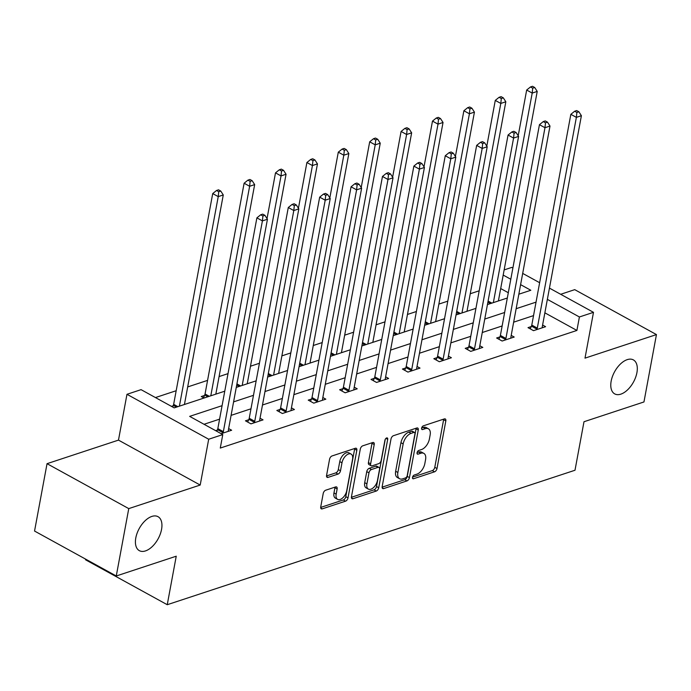 <?xml version="1.0" encoding="UTF-8"?>
<svg xmlns="http://www.w3.org/2000/svg" width="691" height="691" viewBox="0 0 691 691"><rect width="100%" height="100%" fill="white"/><g stroke="black" fill="none" stroke-linecap="round" stroke-linejoin="round"><path stroke-width="1.04" d="M412.501 477.351A2.082 1.157 118.8 0 0 412.881 478.716A2.082 1.157 118.8 0 0 413.538 478.742L434.527 471.823A2.971 1.65 118.8 0 0 436.997 468.524L445.825 420.914A2.971 1.65 118.8 0 0 445.28 418.953A2.971 1.65 118.8 0 0 444.339 418.919L423.35 425.837A2.082 1.157 118.8 0 0 421.622 428.144A2.082 1.157 118.8 0 0 422.002 429.517A2.082 1.157 118.8 0 0 422.659 429.543L425.38 428.645A9.519 5.278 118.8 0 1 428.394 428.774A9.519 5.278 118.8 0 1 430.13 435.028L429.396 438.992A9.519 5.278 118.8 0 1 421.501 449.547L418.789 450.437A2.082 1.157 118.8 0 0 417.062 452.743A2.082 1.157 118.8 0 0 417.442 454.117A2.082 1.157 118.8 0 0 418.098 454.142L420.819 453.244A9.519 5.278 118.8 0 1 423.833 453.374A9.519 5.278 118.8 0 1 425.57 459.627L424.835 463.592A9.519 5.278 118.8 0 1 416.941 474.147L414.229 475.037A2.082 1.157 118.8 0 0 412.501 477.351M161.556 529.418A19.391 10.754 118.8 0 0 158.014 516.678A19.391 10.754 118.8 0 0 145.093 520.772A19.391 10.754 118.8 0 0 135.799 537.918A19.391 10.754 118.8 0 0 139.332 550.658A19.391 10.754 118.8 0 0 152.262 546.564A19.391 10.754 118.8 0 0 161.556 529.418M636.921 372.648A19.391 10.754 118.8 0 0 633.388 359.907A19.391 10.754 118.8 0 0 620.458 363.993A19.391 10.754 118.8 0 0 611.164 381.147A19.391 10.754 118.8 0 0 614.705 393.887A19.391 10.754 118.8 0 0 627.627 389.793A19.391 10.754 118.8 0 0 636.921 372.648M325.686 490.213A2.971 1.65 118.8 0 0 323.215 493.504L320.736 506.866A2.971 1.65 118.8 0 0 321.28 508.818A2.971 1.65 118.8 0 0 322.222 508.861L345.535 501.174A2.971 1.65 118.8 0 0 348.005 497.874L356.824 450.256A2.971 1.65 118.8 0 0 356.28 448.304A2.971 1.65 118.8 0 0 355.338 448.269L332.034 455.956A2.971 1.65 118.8 0 0 329.564 459.247L326.575 475.382A2.971 1.65 118.8 0 0 327.119 477.343A2.971 1.65 118.8 0 0 328.061 477.377L338.037 474.086A2.971 1.65 118.8 0 0 340.499 470.796L341.985 462.789A7.955 4.414 118.8 0 1 345.802 455.758A7.955 4.414 118.8 0 1 351.097 454.082A7.955 4.414 118.8 0 1 352.557 459.308L346.744 490.653A7.955 4.414 118.8 0 1 342.926 497.684A7.955 4.414 118.8 0 1 337.623 499.368A7.955 4.414 118.8 0 1 336.171 494.134L337.139 488.917A2.971 1.65 118.8 0 0 336.603 486.956A2.971 1.65 118.8 0 0 335.653 486.922L325.686 490.213M116.269 575.983L34.55 531.051L47.04 463.678L128.759 508.611L116.269 575.983L176.24 556.203L167.248 604.711L574.998 470.243L583.99 421.735L643.96 401.955L656.45 334.582L585.001 358.145L593.491 312.332L579.404 316.97L576.907 330.445L220.282 448.062L222.778 434.587L208.691 439.234L126.971 394.302L141.059 389.655L174.192 407.871L224.765 391.192M128.759 508.611L200.2 485.047L208.691 439.234M382.175 486.602A2.971 1.65 118.8 0 0 382.719 488.554A2.971 1.65 118.8 0 0 383.66 488.597L406.973 480.91A2.971 1.65 118.8 0 0 409.435 477.611L418.262 430.001A2.971 1.65 118.8 0 0 417.718 428.04A2.971 1.65 118.8 0 0 416.777 428.005L393.464 435.693A2.971 1.65 118.8 0 0 391.002 438.992L382.175 486.602M376.258 491.042L352.946 498.729A2.971 1.65 118.8 0 1 352.004 498.686A2.971 1.65 118.8 0 1 351.46 496.734L360.287 449.115A2.971 1.65 118.8 0 1 362.749 445.825L372.725 442.534A2.971 1.65 118.8 0 1 373.667 442.568A2.971 1.65 118.8 0 1 374.211 444.529L370.635 463.834A2.971 1.65 118.8 0 0 371.171 465.794A2.971 1.65 118.8 0 0 372.121 465.829L378.737 463.652A2.971 1.65 118.8 0 0 381.199 460.353L384.93 440.245A2.082 1.157 118.8 0 1 385.923 438.405A2.082 1.157 118.8 0 1 387.314 437.964A2.082 1.157 118.8 0 1 387.694 439.338L378.72 487.742A2.971 1.65 118.8 0 1 376.258 491.042L374.047 489.824L351.399 497.295M656.45 334.582L574.731 289.65L560.677 294.288M85.649 559.149L85.537 559.788L167.248 604.711M576.907 330.445L544.862 312.833M533.538 315.614L513.655 322.17M502.141 325.962L482.258 332.526M470.752 336.318L450.86 342.874M439.355 346.675L419.472 353.231M407.958 357.031L388.074 363.587M376.56 367.379L356.677 373.943M345.163 377.735L325.28 384.291M313.766 388.092L293.882 394.647M282.369 398.448L262.485 405.004M250.98 408.796L231.088 415.36M219.583 419.152L204.035 424.283M531.267 326.558L528.002 327.638L533.53 330.669L545.605 326.688L542.599 325.038M499.869 336.914L496.613 337.994L502.132 341.026L514.208 337.044L511.202 335.394M468.472 347.271L465.216 348.342L470.735 351.382L482.81 347.4L479.813 345.75M437.075 357.627L433.818 358.698L439.338 361.73L451.413 357.748L448.416 356.098M405.677 367.975L402.421 369.054L407.94 372.086L420.016 368.104L417.019 366.455M374.28 378.331L371.024 379.411L376.543 382.443L388.618 378.461L385.621 376.811M342.883 388.688L339.627 389.759L345.155 392.799L357.23 388.817L354.224 387.167M311.494 399.044L308.229 400.115L313.757 403.147L325.832 399.165L322.827 397.515M280.097 409.392L276.841 410.471L282.36 413.503L294.435 409.521L291.429 407.871M248.7 419.748L245.443 420.819L250.963 423.859L263.038 419.878L260.041 418.228M217.302 430.104L215.627 430.657M228.643 428.584L231.64 430.234L221.155 433.689M479.183 290.799L470.251 293.744M447.785 301.155L438.854 304.1M416.397 311.511L407.457 314.457M384.999 321.859L376.059 324.805M353.602 332.216L344.671 335.161M322.205 342.572L313.273 345.517M290.807 352.92L281.876 355.874M259.41 363.276L250.479 366.221M228.013 373.632L219.082 376.578M207.568 380.378L187.684 386.934M176.179 390.726L155.449 397.567M508.308 292.734L500.69 288.544M204.527 395.459L201.271 396.539L204 398.042M173.13 405.816L171.454 406.368M200.2 485.047L118.481 440.115L47.04 463.678M118.481 440.115L126.971 394.302M504.145 269.913L511.781 267.4L512.886 268.013M222.079 405.677L189.654 416.371L222.778 434.587M536.035 302.14L516.151 308.696M504.646 312.487L484.754 319.052M473.249 322.844L453.365 329.4M441.851 333.2L421.968 339.756M410.454 343.557L390.57 350.112M379.057 353.904L359.173 360.469M347.659 364.261L327.776 370.817M316.262 374.617L296.379 381.173M284.873 384.973L264.981 391.529M253.476 395.321L233.593 401.877M579.404 316.97L547.358 299.358M522.698 273.403L539.636 282.714M549.449 288.112L593.491 312.332M518.837 294.211L530.818 290.263L520.608 284.649M510.804 279.259L503.186 275.07M236.27 387.401L256.154 380.836M267.667 377.044L287.551 370.488M299.065 366.688L318.948 360.132M330.462 356.331L350.346 349.776M361.859 345.984L381.743 339.419M393.257 335.627L413.14 329.071M424.645 325.271L444.538 318.715M456.043 314.915L475.926 308.359M487.44 304.567L507.324 298.011M423.833 453.374L421.622 452.156A9.519 5.278 118.8 0 0 418.608 452.035L420.819 453.244M417.114 452.527L418.608 452.035M428.394 428.774L426.183 427.556A9.519 5.278 118.8 0 0 423.168 427.435L425.38 428.645M421.674 427.928L423.168 427.435M412.553 477.127L432.324 470.606A2.971 1.65 118.8 0 0 434.786 467.315L443.613 419.696A2.971 1.65 118.8 0 0 443.674 419.135M382.114 487.164L404.762 479.692A2.971 1.65 118.8 0 0 407.232 476.401L416.051 428.783A2.971 1.65 118.8 0 0 416.112 428.221M405.487 477.922A2.082 1.157 118.8 0 0 407.215 475.615L414.954 433.818A2.082 1.157 118.8 0 0 414.574 432.454A2.082 1.157 118.8 0 0 413.918 432.428L411.05 433.369A9.519 5.278 118.8 0 0 403.164 443.916L397.869 472.489A9.519 5.278 118.8 0 0 399.605 478.742A9.519 5.278 118.8 0 0 402.62 478.872L405.487 477.922M414.574 432.454L412.372 431.236A2.082 1.157 118.8 0 0 411.706 431.21L413.918 432.428M399.605 478.742L397.394 477.524A9.519 5.278 118.8 0 1 395.658 471.271L400.953 442.706A9.519 5.278 118.8 0 1 408.847 432.151L411.706 431.21M371.171 465.794L368.968 464.577A2.971 1.65 118.8 0 1 368.424 462.625L372 443.311A2.971 1.65 118.8 0 0 372.06 442.75M385.267 439.295L376.509 486.533L378.72 487.742M366.921 483.873A7.955 4.414 118.8 0 0 368.372 489.098A7.955 4.414 118.8 0 0 373.676 487.423A7.955 4.414 118.8 0 0 377.485 480.392L379.532 469.344A2.971 1.65 118.8 0 0 378.988 467.392A2.971 1.65 118.8 0 0 378.046 467.349L371.43 469.535A2.971 1.65 118.8 0 0 368.968 472.834L366.921 483.873L364.71 482.663A7.955 4.414 118.8 0 0 366.161 487.889L368.372 489.098M378.988 467.392L376.785 466.175A2.971 1.65 118.8 0 0 375.844 466.14L378.046 467.349M364.71 482.663L366.757 471.616A2.971 1.65 118.8 0 1 369.219 468.317L375.844 466.14M374.047 489.824A2.971 1.65 118.8 0 0 376.509 486.533M337.623 499.368L335.42 498.151A7.955 4.414 118.8 0 1 333.969 492.925L334.936 487.699A2.971 1.65 118.8 0 0 334.997 487.138M351.097 454.082L348.895 452.864A7.955 4.414 118.8 0 0 343.591 454.54A7.955 4.414 118.8 0 0 339.773 461.579L341.985 462.789M326.515 475.944L335.826 472.877A2.971 1.65 118.8 0 0 338.296 469.578L339.773 461.579M320.684 507.427L343.323 499.956A2.971 1.65 118.8 0 0 345.794 496.656L354.621 449.046A2.971 1.65 118.8 0 0 354.673 448.485M498.392 300.956L537.227 91.419L532.2 93.078L526.672 90.037L518.198 135.773M532.701 88.163L534.713 87.498L532.502 86.289L530.489 86.954L532.701 88.163L532.2 93.078L493.357 302.615M534.713 87.498L537.227 91.419M526.672 90.037L530.489 86.954M536.786 329.598L536.976 329.166A3.032 1.684 118.8 0 0 537.304 328.113L576.372 117.366L581.399 115.699L542.34 326.446A3.032 1.684 118.8 0 0 542.297 327.404L542.34 327.767M530.247 328.864L531.457 326.126A3.032 1.684 118.8 0 0 531.785 325.072L570.844 114.326L576.372 117.366L576.873 112.452L578.885 111.787L576.674 110.569L574.662 111.234L576.873 112.452M574.662 111.234L570.844 114.326M581.399 115.699L578.885 111.787M466.995 311.304L505.829 101.776L500.802 103.434L495.274 100.394L486.801 146.129M501.303 98.519L503.316 97.854L501.105 96.645L499.092 97.301L501.303 98.519L500.802 103.434L461.968 312.971M503.316 97.854L505.829 101.776M495.274 100.394L499.092 97.301M435.598 321.661L474.432 112.123L469.405 113.782L463.886 110.75L455.404 156.486M469.906 108.876L471.918 108.211L469.707 106.993L467.695 107.658L469.906 108.876L469.405 113.782L430.571 323.319M471.918 108.211L474.432 112.123M463.886 110.75L467.695 107.658M505.389 339.955L505.579 339.514A3.032 1.684 118.8 0 0 505.916 338.46L544.974 127.714L550.001 126.056L510.943 336.802A3.032 1.684 118.8 0 0 510.899 337.761L510.951 338.115M498.85 339.221L500.059 336.482A3.032 1.684 118.8 0 0 500.388 335.429L539.446 124.682L544.974 127.714L545.475 122.808L547.488 122.143L545.277 120.925L543.264 121.59L545.475 122.808M543.264 121.59L539.446 124.682M550.001 126.056L547.488 122.143M473.991 350.302L474.181 349.871A3.032 1.684 118.8 0 0 474.518 348.817L513.577 138.07L518.604 136.412L479.545 347.158A3.032 1.684 118.8 0 0 479.511 348.117L479.554 348.471M467.453 349.577L468.662 346.839A3.032 1.684 118.8 0 0 468.999 345.785L508.058 135.039L513.577 138.07L514.078 133.156L516.091 132.499L513.879 131.281L511.867 131.946L514.078 133.156M511.867 131.946L508.058 135.039M518.604 136.412L516.091 132.499M404.2 332.017L443.035 122.48L438.008 124.138L432.488 121.106L424.006 166.833M438.509 119.223L440.521 118.567L438.31 117.349L436.297 118.014L438.509 119.223L438.008 124.138L399.173 333.675M440.521 118.567L443.035 122.48M432.488 121.106L436.297 118.014M372.812 342.373L411.646 132.836L406.61 134.495L401.091 131.454L392.618 177.19M407.111 129.58L409.124 128.915L406.921 127.705L404.909 128.371L407.111 129.58L406.61 134.495L367.776 344.032M409.124 128.915L411.646 132.836M401.091 131.454L404.909 128.371M341.414 352.721L380.249 143.192L375.213 144.851L369.694 141.81L361.22 187.546M375.714 139.936L377.727 139.271L375.524 138.062L373.511 138.718L375.714 139.936L375.213 144.851L336.379 354.379M377.727 139.271L380.249 143.192M369.694 141.81L373.511 138.718M442.594 360.659L442.784 360.227A3.032 1.684 118.8 0 0 443.121 359.173L482.18 148.427L487.207 146.768L448.148 357.515A3.032 1.684 118.8 0 0 448.113 358.474L448.157 358.828M436.056 359.933L437.265 357.187A3.032 1.684 118.8 0 0 437.602 356.133L476.66 145.386L482.18 148.427L482.681 143.512L484.693 142.847L482.482 141.638L480.47 142.303L482.681 143.512M480.47 142.303L476.66 145.386M487.207 146.768L484.693 142.847M411.197 371.015L411.395 370.583A3.032 1.684 118.8 0 0 411.724 369.53L450.782 158.783L455.818 157.116L416.759 367.862A3.032 1.684 118.8 0 0 416.716 368.821L416.759 369.184M404.658 370.281L405.867 367.543A3.032 1.684 118.8 0 0 406.204 366.489L445.263 155.743L450.782 158.783L451.283 153.868L453.296 153.203L451.093 151.985L449.081 152.651L451.283 153.868M449.081 152.651L445.263 155.743M455.818 157.116L453.296 153.203M379.808 381.372L379.998 380.931A3.032 1.684 118.8 0 0 380.326 379.877L419.385 169.131L424.421 167.472L385.362 378.219A3.032 1.684 118.8 0 0 385.319 379.178L385.362 379.532M373.261 380.637L374.479 377.899A3.032 1.684 118.8 0 0 374.807 376.845L413.866 166.099L419.385 169.131L419.886 164.225L421.899 163.56L419.696 162.342L417.684 163.007L419.886 164.225M417.684 163.007L413.866 166.099M424.421 167.472L421.899 163.56M310.017 363.077L348.851 153.54L343.816 155.199L338.296 152.167L329.823 197.902M344.325 150.292L346.338 149.627L344.127 148.41L342.114 149.075L344.325 150.292L343.816 155.199L304.981 364.736M346.338 149.627L348.851 153.54M338.296 152.167L342.114 149.075M348.411 391.719L348.601 391.287A3.032 1.684 118.8 0 0 348.929 390.234L387.988 179.487L393.024 177.829L353.965 388.575A3.032 1.684 118.8 0 0 353.922 389.534L353.965 389.888M341.864 390.994L343.082 388.256A3.032 1.684 118.8 0 0 343.41 387.202L382.469 176.455L387.988 179.487L388.497 174.573L390.51 173.907L388.299 172.698L386.286 173.363L388.497 174.573M386.286 173.363L382.469 176.455M393.024 177.829L390.51 173.907M278.62 373.434L317.454 163.897L312.427 165.555L306.899 162.523L298.426 208.25M312.928 160.64L314.941 159.984L312.729 158.766L310.717 159.431L312.928 160.64L312.427 165.555L273.584 375.092M314.941 159.984L317.454 163.897M306.899 162.523L310.717 159.431M317.014 402.076L317.204 401.644A3.032 1.684 118.8 0 0 317.54 400.59L356.599 189.844L361.626 188.185L322.567 398.932A3.032 1.684 118.8 0 0 322.524 399.89L322.576 400.244M310.475 401.341L311.684 398.603A3.032 1.684 118.8 0 0 312.012 397.55L351.071 186.803L356.599 189.844L357.1 184.929L359.113 184.264L356.901 183.055L354.889 183.711L357.1 184.929M354.889 183.711L351.071 186.803M361.626 188.185L359.113 184.264M247.223 383.79L286.057 174.253L281.03 175.911L275.502 172.871L267.028 218.606M281.531 170.997L283.543 170.332L281.332 169.122L279.319 169.787L281.531 170.997L281.03 175.911L242.195 385.448M283.543 170.332L286.057 174.253M275.502 172.871L279.319 169.787M285.616 412.432L285.806 411.991A3.032 1.684 118.8 0 0 286.143 410.938L325.202 200.191L330.229 198.533L291.17 409.279A3.032 1.684 118.8 0 0 291.127 410.238L291.179 410.592M279.078 411.698L280.287 408.96A3.032 1.684 118.8 0 0 280.615 407.906L319.674 197.16L325.202 200.191L325.703 195.285L327.715 194.62L325.504 193.402L323.492 194.067L325.703 195.285M323.492 194.067L319.674 197.16M330.229 198.533L327.715 194.62M215.825 394.138L254.659 184.601L249.632 186.268L244.113 183.227L205.054 393.974A3.032 1.684 -61.2 0 1 204.717 395.027L203.508 397.766M250.133 181.353L252.146 180.688L249.935 179.47L247.922 180.135L250.133 181.353L249.632 186.268L210.798 395.796M252.146 180.688L254.659 184.601M244.113 183.227L247.922 180.135M254.219 422.788L254.409 422.348A3.032 1.684 118.8 0 0 254.746 421.294L293.805 210.548L298.832 208.889L259.773 419.636A3.032 1.684 118.8 0 0 259.738 420.594L259.781 420.949M247.68 422.054L248.89 419.316A3.032 1.684 118.8 0 0 249.226 418.262L288.285 207.516L293.805 210.548L294.306 205.642L296.318 204.977L294.107 203.759L292.094 204.424L294.306 205.642M292.094 204.424L288.285 207.516M298.832 208.889L296.318 204.977M184.428 404.494L223.271 194.957L218.235 196.615L212.716 193.584L173.657 404.33A3.032 1.684 -61.2 0 1 173.32 405.384L172.603 406.999M218.736 191.709L220.749 191.044L218.537 189.826L216.525 190.491L218.736 191.709L218.235 196.615L179.401 406.153M220.749 191.044L223.271 194.957M212.716 193.584L216.525 190.491M222.822 433.136L223.02 432.704A3.032 1.684 118.8 0 0 223.348 431.65L262.407 220.904L267.443 219.246L228.375 429.992A3.032 1.684 118.8 0 0 228.341 430.951L228.384 431.305M216.775 431.288L217.492 429.664A3.032 1.684 118.8 0 0 217.829 428.61L256.888 217.864L262.407 220.904L262.908 215.989L264.921 215.324L262.71 214.115L260.697 214.78L262.908 215.989M260.697 214.78L256.888 217.864M267.443 219.246L264.921 215.324M412.501 478.172L413.538 478.742M421.622 428.973L422.659 429.543M417.062 453.572L418.098 454.142M443.613 419.696L445.825 420.914M434.786 467.315L436.997 468.524M432.324 470.606L434.527 471.823M416.051 428.783L418.262 430.001M407.232 476.401L409.435 477.611M404.762 479.692L406.973 480.91M382.183 487.786L383.66 488.597M408.847 432.151L411.05 433.369M400.953 442.706L403.164 443.916M395.658 471.271L397.869 472.489M351.46 497.917L352.946 498.729M372 443.311L374.211 444.529M368.424 462.625L370.635 463.834M385.949 438.379L387.694 439.338M369.219 468.317L371.43 469.535M366.757 471.616L368.968 472.834M334.936 487.699L337.139 488.917M333.969 492.925L336.171 494.134M338.296 469.578L340.499 470.796M335.826 472.877L338.037 474.086M326.575 476.565L328.061 477.377M354.621 449.046L356.824 450.256M345.794 496.656L348.005 497.874M343.323 499.956L345.535 501.174M320.745 508.04L322.222 508.861M488.096 301.051L491.845 303.116M487.889 302.174L490.437 303.574M536.976 329.166L531.457 326.126M537.304 328.113L531.785 325.072M456.699 311.408L460.448 313.464M456.492 312.531L459.04 313.93M425.302 321.756L429.051 323.82M425.095 322.878L427.643 324.286M505.579 339.514L500.059 336.482M505.916 338.46L500.388 335.429M474.181 349.871L468.662 346.839M474.518 348.817L468.999 345.785M393.905 332.112L397.653 334.176M393.697 333.235L396.254 334.643M362.507 342.468L366.256 344.533M362.3 343.591L364.857 344.99M331.11 352.825L334.867 354.88M330.903 353.947L333.459 355.347M442.784 360.227L437.265 357.187M443.121 359.173L437.602 356.133M411.395 370.583L405.867 367.543M411.724 369.53L406.204 366.489M379.998 380.931L374.479 377.899M380.326 379.877L374.807 376.845M299.721 363.172L303.47 365.237M299.505 364.295L302.062 365.703M348.601 391.287L343.082 388.256M348.929 390.234L343.41 387.202M268.324 373.529L272.073 375.593M268.117 374.652L270.665 376.051M317.204 401.644L311.684 398.603M317.54 400.59L312.012 397.55M236.927 383.885L240.675 385.949M236.719 385.008L239.267 386.407M285.806 411.991L280.287 408.96M286.143 410.938L280.615 407.906M205.054 393.974L209.278 396.297M204.717 395.027L207.87 396.764M254.409 422.348L248.89 419.316M254.746 421.294L249.226 418.262M173.657 404.33L177.881 406.654M173.32 405.384L176.481 407.12M223.02 432.704L217.492 429.664M223.348 431.65L217.829 428.61"/></g></svg>
